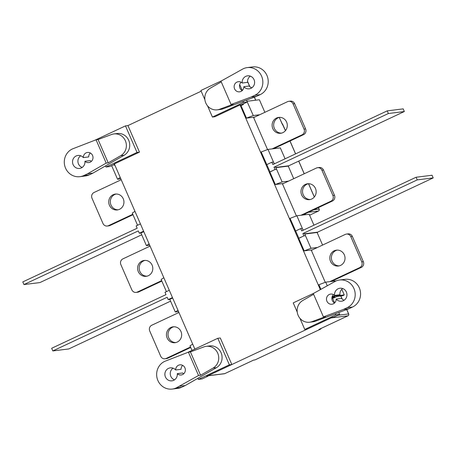 <?xml version="1.0" encoding="UTF-8"?>
<svg xmlns="http://www.w3.org/2000/svg" width="456" height="456" viewBox="0 0 456 456"><rect width="100%" height="100%" fill="white"/><g stroke="black" fill="none" stroke-linecap="round" stroke-linejoin="round"><path stroke-width="0.68" d="M240.016 104.943L214.879 116.742L212.416 117.049L243.453 102.48L247.266 102.007L241.361 104.777L240.016 104.943L320.283 289.554M319.325 329.255L347.917 315.837L331.107 317.929L207.959 375.733A1.453 1.379 82.9 0 1 207.56 375.847M105.507 165.916L92.899 173.143L87.523 173.816L106.197 163.111L108.214 162.855L120.709 155.695A11.628 11.052 -97.1 0 0 125.371 140.761A11.628 11.052 -97.1 0 0 113.88 133.939L117.243 133.517A11.628 11.052 82.9 0 1 129.179 141.542A11.628 11.052 82.9 0 1 124.072 155.279L105.507 165.916L105.98 167.004L137.017 152.435L139.485 152.127L114.348 163.926L194.849 349.068M201.181 91.206L127.936 125.582L125.474 125.884L95.173 140.106M285.445 130.65L279.22 117.42M283.512 183.489L275.316 184.509L269.832 171.901L271.964 171.091M298.857 238.209L290.039 218.361L296.856 215.779L303.063 230.046L303.764 229.961M312.371 249.859L304.18 250.88L298.697 238.271L300.823 237.462M320.853 289.229L318.898 284.732L325.715 282.15L336.357 280.822M341.806 289.281L344.246 294.884L343.032 295.688L337.115 296.423L333.974 297.899L332.521 298.076M254.653 117.112L246.457 118.132L240.973 105.524L243.105 104.715L243.698 103.677M269.992 171.838L261.18 151.985L267.997 149.403L274.198 163.675L274.905 163.584M282.606 124.123L285.49 130.593M254.613 360.018A1.453 1.453 0 0 0 255.052 359.892A1.453 0.433 64.9 0 1 255.012 359.904A1.453 1.379 -97.1 0 1 254.613 360.018L253.667 360.069L255.012 359.904L320.357 329.232L319.012 329.403M275.316 184.509L282.139 181.927L288.54 181.129M282.139 181.927L275.891 167.671M275.931 167.654L288.255 166.121L293.727 178.695M313.939 225.184L309.179 214.24L296.856 215.779M295.522 230.97L296.189 230.719M304.18 250.88L310.998 248.298L317.399 247.5M310.998 248.298L304.75 234.042M304.79 234.031L317.119 232.492L322.586 245.066M344.246 294.884L332.264 296.377M332.071 297.05L334.875 296.702L332.424 297.853M327.208 285.581L325.715 282.15M246.457 118.132L253.279 115.55L246.97 101.323M259.681 114.752L253.279 115.55M247.072 101.283L259.396 99.744L264.862 112.319M285.08 158.808L280.32 147.869L267.997 149.403M266.663 164.599L267.33 164.342M163.824 277.704L161.139 279.477L166.423 291.623M178.558 311.59L175.281 312.001L177.965 310.228M172.482 297.614L172.02 297.922M175.281 312.001L169.792 299.375M192.683 344.075L189.998 345.847L191.982 350.413M120.834 178.843L117.557 179.254L120.241 177.481M117.557 179.254L111.646 165.659M114.758 164.867L114.302 165.175L113.567 164.753M134.959 211.327L132.28 213.1L137.558 225.253M143.617 231.243L143.161 231.545M149.693 245.22L146.422 245.624L149.101 243.852M146.422 245.624L140.932 232.999M161.646 280.645L137.336 292.057A4.361 4.144 82.9 0 1 136.144 292.399L137.712 292.205A4.361 4.144 -97.1 0 0 138.903 291.863L161.84 281.095M146.969 276.176A7.997 7.598 82.9 0 1 139.359 269.901A7.997 7.598 82.9 0 1 143.594 260.889A7.997 7.598 82.9 0 1 145.002 260.399M136.144 292.399A4.361 4.144 82.9 0 1 131.835 289.845L120.868 264.623A4.361 4.144 82.9 0 1 122.903 258.871L150.087 246.115M142.027 261.083A7.997 7.598 -97.1 0 0 137.889 270.499A7.997 7.598 -97.1 0 0 146.188 276.319A7.997 7.598 -97.1 0 0 148.371 275.686A7.997 7.598 -97.1 0 0 152.509 266.27A7.997 7.598 -97.1 0 0 144.21 260.45A7.997 7.598 -97.1 0 0 142.027 261.083M302.51 215.072L332.424 201.028A4.361 4.144 -97.1 0 0 334.465 195.276L323.498 170.054A4.361 4.144 -97.1 0 0 319.189 167.5L317.621 167.694A4.361 4.144 82.9 0 0 316.43 168.036L282.498 183.962L296.406 215.945M310.331 199.506A7.997 7.598 82.9 0 1 302.721 193.224A7.997 7.598 82.9 0 1 306.956 184.213A7.997 7.598 82.9 0 1 308.364 183.722M300.943 215.266L330.856 201.227A4.361 4.144 82.9 0 0 332.897 195.476L334.465 195.276M317.621 167.694A4.361 4.144 82.9 0 1 321.93 170.253L332.897 195.476M305.389 184.406A7.997 7.598 -97.1 0 0 301.256 193.823A7.997 7.598 -97.1 0 0 309.55 199.642A7.997 7.598 -97.1 0 0 311.739 199.01A7.997 7.598 -97.1 0 0 315.871 189.593A7.997 7.598 -97.1 0 0 307.572 183.774A7.997 7.598 -97.1 0 0 305.389 184.406M132.787 214.274L108.477 225.68A4.361 4.144 82.9 0 1 107.28 226.028L108.853 225.834A4.361 4.144 -97.1 0 0 110.044 225.486L132.981 214.719M118.104 209.806A7.997 7.598 82.9 0 1 110.5 203.53A7.997 7.598 82.9 0 1 114.735 194.512A7.997 7.598 82.9 0 1 116.137 194.022M121.228 179.738L94.044 192.495A4.361 4.144 82.9 0 0 92.004 198.246L102.971 223.468A4.361 4.144 82.9 0 0 107.28 226.028M113.162 194.712A7.997 7.598 -97.1 0 0 109.03 204.128A7.997 7.598 -97.1 0 0 117.329 209.948A7.997 7.598 -97.1 0 0 119.512 209.315A7.997 7.598 -97.1 0 0 123.65 199.893A7.997 7.598 -97.1 0 0 115.351 194.079A7.997 7.598 -97.1 0 0 113.162 194.712M273.651 148.696L303.565 134.657A4.361 4.144 -97.1 0 0 305.605 128.905L294.639 103.683A4.361 4.144 -97.1 0 0 290.329 101.124L288.762 101.317A4.361 4.144 82.9 0 0 287.571 101.665L253.639 117.591L267.547 149.574M281.472 133.129A7.997 7.598 82.9 0 1 273.862 126.853A7.997 7.598 82.9 0 1 278.097 117.842A7.997 7.598 82.9 0 1 279.505 117.346M272.078 148.895L301.997 134.851A4.361 4.144 82.9 0 0 304.038 129.099L305.605 128.905M288.762 101.317A4.361 4.144 82.9 0 1 293.071 103.877L304.038 129.099M276.53 118.036A7.997 7.598 -97.1 0 0 272.397 127.452A7.997 7.598 -97.1 0 0 280.691 133.272A7.997 7.598 -97.1 0 0 282.88 132.639A7.997 7.598 -97.1 0 0 287.012 123.223A7.997 7.598 -97.1 0 0 278.713 117.403A7.997 7.598 -97.1 0 0 276.53 118.036M178.946 312.485L151.762 325.242A4.361 4.144 82.9 0 0 149.728 330.993L160.694 356.216A4.361 4.144 82.9 0 0 165.004 358.775L166.571 358.581A4.361 4.144 -97.1 0 0 167.762 358.234L190.699 347.466M165.004 358.775A4.361 4.144 82.9 0 0 166.195 358.427L190.505 347.016M170.886 327.459A7.997 7.598 -97.1 0 0 166.748 336.876A7.997 7.598 -97.1 0 0 175.047 342.69A7.997 7.598 -97.1 0 0 177.236 342.057A7.997 7.598 -97.1 0 0 181.368 332.641A7.997 7.598 -97.1 0 0 173.069 326.827A7.997 7.598 -97.1 0 0 170.886 327.459M175.828 342.553A7.997 7.598 82.9 0 1 168.218 336.277A7.997 7.598 82.9 0 1 172.453 327.26A7.997 7.598 82.9 0 1 173.861 326.77M331.369 281.443L361.289 267.404A4.361 4.144 -97.1 0 0 363.324 261.653L352.357 236.43A4.361 4.144 -97.1 0 0 348.048 233.871L346.48 234.065A4.361 4.144 82.9 0 0 345.289 234.412L311.357 250.338L325.265 282.321M339.19 265.876A7.997 7.598 82.9 0 1 331.586 259.601A7.997 7.598 82.9 0 1 335.815 250.589A7.997 7.598 82.9 0 1 337.223 250.093M329.802 281.643L359.716 267.598A4.361 4.144 82.9 0 0 361.756 261.847L363.324 261.653M346.48 234.065A4.361 4.144 82.9 0 1 350.789 236.624L361.756 261.847M334.248 250.783A7.997 7.598 -97.1 0 0 330.115 260.199A7.997 7.598 -97.1 0 0 338.415 266.019A7.997 7.598 -97.1 0 0 340.598 265.386A7.997 7.598 -97.1 0 0 344.73 255.97A7.997 7.598 -97.1 0 0 336.437 250.15A7.997 7.598 -97.1 0 0 334.248 250.783M274.25 163.892L273.435 162.017L271.861 162.216L272.87 164.536L387.229 110.865L403.184 108.876L404.341 111.532L288.728 165.796L288.454 166.571M404.341 111.532L388.381 113.521L274.027 167.192L275.601 166.999L276.61 169.319L275.036 169.518L274.027 167.192M275.777 167.409L288.728 165.796M387.229 110.865L388.381 113.521M270.505 171.644L275.036 169.518M271.861 162.216L266.834 164.576M141.713 234.794L39.911 282.577L23.957 284.567L22.8 281.911L137.153 228.239L136.144 225.914L140.431 223.902M143.8 231.654L140.893 233.022L139.319 233.215L138.31 230.896L23.957 284.567M139.319 233.215L143.606 231.203M303.109 230.269L302.294 228.393L300.721 228.587L301.735 230.913L416.089 177.241L432.043 175.252L433.2 177.903L317.587 232.167L317.313 232.942M433.2 177.903L417.24 179.892L302.887 233.569L304.46 233.369L305.469 235.695L303.895 235.889L302.887 233.569M304.637 233.78L317.587 232.167M416.089 177.241L417.24 179.892M299.364 238.015L303.895 235.889M300.721 228.587L295.699 230.947M108.214 162.855L98.069 139.53L96.056 139.781L72.344 148.97A14.535 13.817 -97.1 0 0 64.826 166.092A14.535 13.817 -97.1 0 0 79.914 176.671A14.535 13.817 -97.1 0 0 83.887 175.52L87.523 173.816M92.899 173.143L89.262 174.847A14.535 13.817 82.9 0 1 85.289 175.999L79.914 176.671M96.056 139.781L106.197 163.111M83.328 157.594A5.09 4.834 82.9 0 1 92.819 156.18A5.09 4.834 82.9 0 1 84.924 161.253A6.544 6.219 82.9 0 1 81.339 167.922A6.544 6.219 82.9 0 1 79.555 168.441A6.544 6.219 82.9 0 1 72.766 163.681A6.544 6.219 82.9 0 1 76.146 155.975A6.544 6.219 82.9 0 1 77.936 155.456A6.544 6.219 82.9 0 1 83.328 157.594L88.709 156.921A5.09 4.834 -97.1 0 1 90.334 153.011M84.924 161.253L90.299 160.586A5.09 4.834 -97.1 0 0 91.377 161.373M80.706 155.77A6.544 6.219 -97.1 0 0 77.953 162.051A6.544 6.219 -97.1 0 0 82.16 167.455M105.98 167.004L109.788 166.531L114.519 164.308M125.474 125.884L137.017 152.435M113.88 133.939A11.628 11.052 -97.1 0 0 111.503 134.52L98.069 139.53M127.936 125.582L139.485 152.127M339.572 280.001L344.953 279.328A14.535 13.817 82.9 0 1 360.035 289.908A14.535 13.817 82.9 0 1 352.522 307.03L348.886 308.735L343.51 309.407L347.141 307.703A14.535 13.817 -97.1 0 0 354.66 290.58A14.535 13.817 -97.1 0 0 339.572 280.001A14.535 13.817 -97.1 0 0 335.599 281.152L313.289 293.561L323.429 316.892L343.51 309.407M313.603 294.285L302.807 300.47A11.628 11.052 -97.1 0 0 298.15 315.409A11.628 11.052 -97.1 0 0 309.641 322.227A11.628 11.052 -97.1 0 0 312.018 321.645L325.447 316.641L323.429 316.892M336.157 299.079A5.09 4.834 82.9 0 1 326.667 300.493A5.09 4.834 82.9 0 1 334.562 295.414A6.544 6.219 82.9 0 1 338.147 288.745A6.544 6.219 82.9 0 1 339.931 288.232A6.544 6.219 82.9 0 1 346.72 292.991A6.544 6.219 82.9 0 1 343.339 300.692A6.544 6.219 82.9 0 1 341.55 301.211A6.544 6.219 82.9 0 1 336.157 299.079L341.533 298.406A6.544 6.219 -97.1 0 0 344.16 300.23M334.562 295.414L339.942 294.747A6.544 6.219 -97.1 0 1 342.701 288.545M333.484 294.627A5.09 4.834 -97.1 0 0 334.527 302.989M348.886 308.735L315.375 321.229A11.628 11.052 82.9 0 1 312.998 321.811L309.641 322.227M339.617 314.401L333.712 317.171L332.367 317.342L307.236 329.135L304.768 329.443L335.81 314.874L339.617 314.401L338.791 312.497M335.81 314.874L335.337 313.785M334.618 302.904L332.048 296.993M314.11 293.094L293.225 302.892L297.244 312.138M304.768 329.443L299.911 318.277M247.22 67.608L252.601 66.935A14.535 13.817 82.9 0 1 267.683 77.514A14.535 13.817 82.9 0 1 260.171 94.637L256.534 96.341L251.153 97.014L254.79 95.304A14.535 13.817 -97.1 0 0 262.308 78.181A14.535 13.817 -97.1 0 0 247.22 67.608A14.535 13.817 -97.1 0 0 243.247 68.753L220.938 81.168L231.078 104.498L251.153 97.014M221.251 81.892L210.455 88.076A11.628 11.052 -97.1 0 0 205.798 103.01A11.628 11.052 -97.1 0 0 217.29 109.833A11.628 11.052 -97.1 0 0 219.667 109.252L233.096 104.242L231.078 104.498M243.806 86.686A5.09 4.834 82.9 0 1 234.316 88.094A5.09 4.834 82.9 0 1 242.21 83.02A6.544 6.219 82.9 0 1 245.795 76.351A6.544 6.219 82.9 0 1 247.579 75.833A6.544 6.219 82.9 0 1 254.368 80.592A6.544 6.219 82.9 0 1 250.988 88.299A6.544 6.219 82.9 0 1 249.198 88.817A6.544 6.219 82.9 0 1 243.806 86.686L249.181 86.013A6.544 6.219 -97.1 0 0 251.809 87.831M242.21 83.02L247.591 82.348A6.544 6.219 -97.1 0 1 250.35 76.146M241.133 82.234A5.09 4.834 -97.1 0 0 242.176 90.596M256.534 96.341L223.024 108.83A11.628 11.052 82.9 0 1 220.647 109.417L217.29 109.833M243.453 102.48L242.985 101.392M247.266 102.007L246.439 100.103M242.267 90.51L239.696 84.599M221.753 80.695L200.874 90.499L204.892 99.739M212.416 117.049L207.56 105.883M188.408 352.174L164.696 361.363A14.535 13.817 -97.1 0 0 157.177 378.486A14.535 13.817 -97.1 0 0 172.265 389.065A14.535 13.817 -97.1 0 0 176.238 387.913L198.548 375.505L200.566 375.254L213.06 368.089A11.628 11.052 -97.1 0 0 217.723 353.155A11.628 11.052 -97.1 0 0 206.232 346.332A11.628 11.052 -97.1 0 0 203.855 346.919L190.426 351.924L188.408 352.174L198.548 375.505M206.232 346.332L209.595 345.916A11.628 11.052 82.9 0 1 221.53 353.942A11.628 11.052 82.9 0 1 216.423 367.673L185.25 385.537L181.619 387.247A14.535 13.817 82.9 0 1 177.64 388.392L172.265 389.065M185.25 385.537L179.875 386.209M200.566 375.254L190.426 351.924M175.68 369.987A5.09 4.834 82.9 0 1 185.17 368.573A5.09 4.834 82.9 0 1 177.276 373.652A6.544 6.219 82.9 0 1 173.69 380.321A6.544 6.219 82.9 0 1 171.906 380.834A6.544 6.219 82.9 0 1 165.118 376.075A6.544 6.219 82.9 0 1 168.498 368.374A6.544 6.219 82.9 0 1 170.287 367.855A6.544 6.219 82.9 0 1 175.68 369.987L181.06 369.314A5.09 4.834 -97.1 0 1 182.685 365.404M177.276 373.652L182.651 372.979A5.09 4.834 -97.1 0 0 183.728 373.766M173.058 368.169A6.544 6.219 -97.1 0 0 170.305 374.444A6.544 6.219 -97.1 0 0 174.511 379.854M197.858 378.315L198.331 379.398L229.368 364.828L231.836 364.526L206.699 376.32L208.044 376.154L202.139 378.925L198.331 379.398M231.836 364.526L220.288 337.976L217.825 338.284L187.524 352.505M207.896 375.807L208.044 376.154M217.825 338.284L229.368 364.828M170.572 301.171L68.77 348.948L52.816 350.938L51.659 348.281L166.012 294.61L165.004 292.29L169.29 290.278M172.659 298.03L169.752 299.392L168.178 299.592L167.17 297.266L52.816 350.938M168.178 299.592L172.465 297.58M207.765 375.818L224.363 373.749A1.453 1.379 -97.1 0 0 224.762 373.635L253.667 360.069M207.959 375.733L224.762 373.635A1.453 0.433 64.9 0 0 224.802 373.624A1.453 0.433 64.9 0 0 224.836 373.601M347.996 315.791A1.453 0.433 -115.1 0 1 347.957 315.826A1.453 0.433 -115.1 0 1 347.917 315.837A1.453 1.379 -97.1 0 0 348.595 313.916L346.697 309.55M337.771 315.267L348.669 313.927A1.453 1.453 0 0 1 347.957 315.826L319.171 329.335M255.673 100.212L254.345 97.156M249.751 86.594L247.545 81.521M314.304 197.026L308.518 183.722M304.198 173.782L298.691 161.116M295.551 153.894L289.959 141.041M313.722 209.811L319.097 209.139L318.43 207.6M342.103 298.988L340.786 295.967M334.316 281.078L333.952 280.235M305.457 214.702L305.087 213.858M318.499 211.014A1.453 0.433 -115.1 0 1 318.459 211.042A1.453 0.433 -115.1 0 1 318.419 211.054A1.453 1.379 -97.1 0 0 319.097 209.139L318.487 207.571M319.177 209.15A1.453 1.453 0 0 1 318.459 211.042L309.601 215.203L318.419 211.054L308.404 212.302M320.437 329.192A1.453 0.433 -115.1 0 1 320.397 329.221L255.052 359.892A1.453 0.433 64.9 0 0 255.086 359.869M321.144 328.405A1.453 1.453 0 0 1 320.397 329.221A1.453 0.433 -115.1 0 1 320.357 329.232A1.453 1.379 -97.1 0 0 321.07 328.44M137.336 292.057L138.903 291.863M332.424 201.028L330.856 201.227M323.498 170.054L321.93 170.253M108.477 225.68L110.044 225.486M303.565 134.657L301.997 134.851M294.639 103.683L293.071 103.877M166.195 358.427L167.762 358.234M361.289 267.404L359.716 267.598M352.357 236.43L350.789 236.624M89.262 174.847L83.887 175.52M120.709 155.695L124.072 155.279M347.141 307.703L352.522 307.03M315.375 321.229L312.018 321.645M254.79 95.304L260.171 94.637M223.024 108.83L219.667 109.252M181.619 387.247L176.238 387.913M213.06 368.089L216.423 367.673M247.551 81.362L249.871 86.697M254.408 97.134L255.742 100.2M224.363 373.749A1.453 1.453 0 0 0 224.802 373.624L253.587 360.115M305.149 213.835L305.526 214.696M334.009 280.206L334.385 281.067M340.854 295.955L342.222 299.09M346.76 309.527L348.669 313.927M314.349 196.969L308.592 183.722M304.255 173.753L298.748 161.088M295.608 153.866L290.022 141.012M279.283 117.403L282.224 124.174"/></g></svg>
